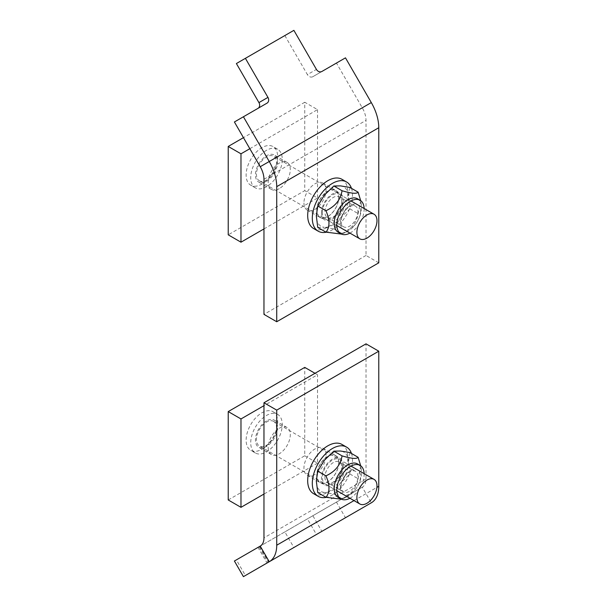 <?xml version="1.0" encoding="UTF-8"?>
<svg xmlns="http://www.w3.org/2000/svg" width="607" height="607" viewBox="0 0 607 607"><rect width="100%" height="100%" fill="white"/><g stroke="black" fill="none" stroke-linecap="round" stroke-linejoin="round"><path stroke-width="0.46" stroke-dasharray="3.04 2.28" d="M279.25 428.284A15.623 9.022 -60 0 1 287.058 427.51A15.623 9.022 -60 0 1 287.058 445.553A15.623 9.022 -60 0 1 271.435 454.575A15.623 9.022 -60 0 1 269.045 442.055A15.623 9.022 -60 0 1 279.25 428.284M266.496 420.924A15.623 9.022 120 0 0 256.291 434.688A15.623 9.022 120 0 0 258.681 447.207A15.623 9.022 120 0 0 266.496 446.433A15.623 9.022 120 0 0 276.701 432.67A15.623 9.022 120 0 0 274.303 420.15A15.623 9.022 120 0 0 266.496 420.924M228.224 499.963L304.76 455.774L304.76 367.394M314.995 373.297L317.522 374.762L263.969 405.673M304.76 455.774L317.522 463.141L317.522 374.762M317.522 463.141L263.969 494.052M273.294 421.22A14.204 8.202 -60 0 1 273.598 421.379A14.204 8.202 -60 0 1 273.742 437.526A14.204 8.202 -60 0 1 259.69 446.137A14.204 8.202 -60 0 1 259.394 445.978A14.204 8.202 -60 0 1 259.25 429.832A14.204 8.202 -60 0 1 273.294 421.22M277.179 414.118A22.3 12.876 -60 0 1 277.642 414.361A22.3 12.876 -60 0 1 277.869 439.718A22.3 12.876 -60 0 1 255.813 453.239A22.3 12.876 -60 0 1 255.342 452.989A22.3 12.876 -60 0 1 255.115 427.639A22.3 12.876 -60 0 1 277.179 414.118M272.573 411.463A22.3 12.876 -60 0 1 273.044 411.705A22.3 12.876 -60 0 1 273.271 437.063A22.3 12.876 -60 0 1 251.215 450.584A22.3 12.876 -60 0 1 250.744 450.333A22.3 12.876 -60 0 1 250.516 424.983A22.3 12.876 -60 0 1 272.573 411.463M343.296 465.432A15.41 8.9 -60 0 1 336.566 480.941A15.41 8.9 -60 0 1 324.692 485.076A15.41 8.9 -60 0 1 324.692 467.276A15.41 8.9 -60 0 1 340.102 458.376A15.41 8.9 -60 0 1 343.296 465.432M338.676 462.769A15.41 8.9 120 0 0 335.481 455.713A15.41 8.9 120 0 0 320.071 464.613A15.41 8.9 120 0 0 320.071 482.406A15.41 8.9 120 0 0 331.946 478.278A15.41 8.9 120 0 0 338.676 462.769M351.483 453.475A28.408 16.404 -60 0 1 352.485 460.129A28.408 16.404 -60 0 1 326.232 497.361M341.984 444.453A28.408 16.404 -60 0 1 347.864 457.458A28.408 16.404 -60 0 1 335.466 486.048A28.408 16.404 -60 0 1 313.569 493.666M317.757 492.55L324.358 492.436L333.835 493.984L340.428 483.157L349.905 473.991L348.464 462.451A22.725 13.119 -60 0 1 340.428 483.157A22.725 13.119 -60 0 1 324.358 492.436A22.725 13.119 -60 0 1 316.323 481.002A22.725 13.119 -60 0 1 324.358 460.296A22.725 13.119 -60 0 1 340.428 451.016A22.725 13.119 -60 0 1 348.464 462.451L349.905 452.564M349.92 498.248A19.318 11.154 120 0 0 350.474 497.937A19.318 11.154 120 0 0 364.124 473.642M357.531 463.93A19.318 11.154 -60 0 1 361.377 470.501A19.318 11.154 -60 0 1 347.872 496.435A19.318 11.154 -60 0 1 345.831 497.437A19.318 11.154 -60 0 1 338.213 497.391M360.695 465.797L358.107 478.726C356.741 487.702 351.385 494.364 342.037 498.719L340.997 499.386M333.835 493.984L342.037 498.719M349.905 473.991L358.107 478.726M341.119 486.48A11.897 6.867 -60 0 1 346.316 474.507A11.897 6.867 -60 0 1 355.482 471.32A11.897 6.867 -60 0 1 355.482 485.054A11.897 6.867 -60 0 1 343.585 491.928A11.897 6.867 -60 0 1 341.119 486.48M340.428 487.967A14.204 8.202 120 0 0 355.497 489.31A14.204 8.202 120 0 0 355.497 469.219A14.204 8.202 120 0 0 340.428 487.967M324.927 477.125A11.897 6.867 120 0 0 327.385 482.573A11.897 6.867 120 0 0 336.559 479.386A11.897 6.867 120 0 0 341.749 467.413A11.897 6.867 120 0 0 339.283 461.965A11.897 6.867 120 0 0 330.117 465.152A11.897 6.867 120 0 0 324.927 477.125M342.439 465.926A14.204 8.202 -60 0 1 327.37 484.667A14.204 8.202 -60 0 1 327.37 464.583A14.204 8.202 -60 0 1 342.439 465.926M284.858 531.899L236.389 559.882L245.403 575.504L293.879 547.522L284.858 531.899L312.855 515.73L321.877 531.36L316.429 534.501L307.408 518.879M236.389 559.882L258.939 546.861L267.953 562.484M243.422 576.65L267.019 563.023L257.998 547.4L258.939 546.861M257.998 547.4L234.401 561.027M321.877 531.36L345.474 517.733L336.453 502.11L362.28 487.193A18.043 10.418 -120 0 0 366.021 478.938L366.021 343.843M336.453 502.11L312.855 515.73M326.042 455.303A15.623 9.022 120 0 0 322.803 448.148A15.623 9.022 120 0 0 307.18 457.17A15.623 9.022 120 0 0 307.18 475.213A15.623 9.022 120 0 0 319.221 471.024A15.623 9.022 120 0 0 326.042 455.303M338.797 462.663A15.623 9.022 -60 0 1 331.976 478.392A15.623 9.022 -60 0 1 319.942 482.573A15.623 9.022 -60 0 1 316.702 475.425A15.623 9.022 -60 0 1 323.523 459.696A15.623 9.022 -60 0 1 335.565 455.516A15.623 9.022 -60 0 1 338.797 462.663M293.879 547.522L316.429 534.501M362.28 487.193L260.228 546.11L362.28 487.193L371.302 502.816L345.474 517.733M279.25 188.663A15.623 9.022 -60 0 1 271.435 189.437A15.623 9.022 -60 0 1 271.435 171.394A15.623 9.022 -60 0 1 287.058 162.38A15.623 9.022 -60 0 1 289.456 174.892A15.623 9.022 -60 0 1 279.25 188.663M266.496 181.296A15.623 9.022 120 0 0 276.701 167.532A15.623 9.022 120 0 0 274.303 155.013A15.623 9.022 120 0 0 266.496 155.787A15.623 9.022 120 0 0 256.291 169.55A15.623 9.022 120 0 0 258.681 182.07A15.623 9.022 120 0 0 266.496 181.296M249.834 148.7L317.522 109.624L304.76 102.257L304.76 190.636L228.224 234.826M304.76 102.257L243.453 137.652M263.969 228.922L317.522 198.003L304.76 190.636M317.522 109.624L317.522 198.003M259.69 181A14.204 8.202 -60 0 1 259.394 180.84A14.204 8.202 -60 0 1 259.25 164.694A14.204 8.202 -60 0 1 273.294 156.082A14.204 8.202 -60 0 1 273.598 156.242A14.204 8.202 -60 0 1 273.742 172.388A14.204 8.202 -60 0 1 259.69 181M255.813 188.102A22.3 12.876 -60 0 1 255.342 187.859A22.3 12.876 -60 0 1 255.115 162.501A22.3 12.876 -60 0 1 277.179 148.981A22.3 12.876 -60 0 1 277.642 149.231A22.3 12.876 -60 0 1 277.869 174.581A22.3 12.876 -60 0 1 255.813 188.102M251.215 185.446A22.3 12.876 -60 0 1 250.744 185.203A22.3 12.876 -60 0 1 250.516 159.846A22.3 12.876 -60 0 1 272.573 146.325A22.3 12.876 -60 0 1 273.044 146.575A22.3 12.876 -60 0 1 273.271 171.925A22.3 12.876 -60 0 1 251.215 185.446M321.498 212.882A15.41 8.9 -60 0 1 328.228 197.374A15.41 8.9 -60 0 1 340.102 193.246A15.41 8.9 -60 0 1 340.102 211.039A15.41 8.9 -60 0 1 324.692 219.939A15.41 8.9 -60 0 1 321.498 212.882M316.877 210.212A15.41 8.9 120 0 0 320.071 217.268A15.41 8.9 120 0 0 335.481 208.368A15.41 8.9 120 0 0 335.481 190.575A15.41 8.9 120 0 0 323.607 194.703A15.41 8.9 120 0 0 316.877 210.212M351.483 188.337A28.408 16.404 -60 0 1 346.635 214.726A28.408 16.404 -60 0 1 326.232 232.223M341.984 179.315A28.408 16.404 -60 0 1 341.984 212.124A28.408 16.404 -60 0 1 313.569 228.528M317.757 227.413L324.358 227.299A22.725 13.119 -60 0 1 316.323 215.872A22.725 13.119 -60 0 1 324.358 195.158A22.725 13.119 -60 0 1 340.428 185.879A22.725 13.119 -60 0 1 348.464 197.313A22.725 13.119 -60 0 1 340.428 218.019A22.725 13.119 -60 0 1 324.358 227.299L333.835 228.847L340.428 218.019L349.905 208.854L348.464 197.313L349.905 187.426M349.92 233.111A19.318 11.154 120 0 0 350.474 232.8A19.318 11.154 120 0 0 364.124 208.505M357.531 198.793A19.318 11.154 -60 0 1 361.377 205.371A19.318 11.154 -60 0 1 347.872 231.297A19.318 11.154 -60 0 1 345.831 232.299A19.318 11.154 -60 0 1 338.213 232.253M360.695 200.659L358.107 213.596C356.741 222.564 351.385 229.226 342.037 233.581L340.997 234.249M333.835 228.847L342.037 233.581M357.948 211.631A11.897 6.867 -60 0 1 352.75 223.604A11.897 6.867 -60 0 1 343.585 226.79A11.897 6.867 -60 0 1 343.585 213.049A11.897 6.867 -60 0 1 355.482 206.183A11.897 6.867 -60 0 1 357.948 211.631M360.52 211.228A14.204 8.202 120 0 0 345.451 209.885A14.204 8.202 120 0 0 345.451 229.97A14.204 8.202 120 0 0 360.52 211.228M341.749 202.275A11.897 6.867 120 0 0 339.283 196.827A11.897 6.867 120 0 0 330.117 200.014A11.897 6.867 120 0 0 324.927 211.987A11.897 6.867 120 0 0 327.385 217.435A11.897 6.867 120 0 0 336.559 214.248A11.897 6.867 120 0 0 341.749 202.275M322.355 212.389A14.204 8.202 -60 0 1 337.416 193.648A14.204 8.202 -60 0 1 337.416 213.732A14.204 8.202 -60 0 1 322.355 212.389M349.905 208.854L358.107 213.596M236.389 63.545L293.879 30.35M284.858 35.555L307.408 74.615L316.429 69.41M321.877 71.474L312.855 76.679A4.507 3.68 -120 0 1 307.408 74.615M312.855 76.679L345.474 57.847M378.776 262.823L366.021 255.464L366.021 120.368A18.043 10.418 -120 0 0 362.28 107.796L336.453 63.052M234.401 121.977L257.998 108.35A4.507 3.68 -120 0 1 257.998 108.35L267.019 103.144L257.998 108.35M366.021 255.464L263.969 314.38M303.948 202.92A15.623 9.022 120 0 0 307.18 210.075A15.623 9.022 120 0 0 322.803 201.054A15.623 9.022 120 0 0 322.803 183.011A15.623 9.022 120 0 0 310.769 187.199A15.623 9.022 120 0 0 303.948 202.92M316.702 210.288A15.623 9.022 -60 0 1 323.523 194.566A15.623 9.022 -60 0 1 335.565 190.378A15.623 9.022 -60 0 1 338.797 197.533A15.623 9.022 -60 0 1 331.976 213.254A15.623 9.022 -60 0 1 319.942 217.435A15.623 9.022 -60 0 1 316.702 210.288M366.021 478.938L263.969 537.855M354.002 500.6L376.901 487.383M371.302 102.583L260.228 166.713M263.969 179.285L366.021 120.368M287.058 427.51L274.303 420.15M271.435 454.575L258.681 447.207M351.028 466.085L273.598 421.379M336.824 490.684L259.394 445.978M277.642 414.361L273.044 411.705M255.342 452.989L250.744 450.333M320.071 482.406L324.692 485.076M335.481 455.713L340.102 458.376M361.377 470.501L360.854 466.791M345.831 497.437L341.438 499.212M355.482 471.32L339.283 461.965M343.585 491.928L327.385 482.573M307.18 475.213L319.942 482.573M322.803 448.148L335.565 455.516M259.652 546.452L268.673 562.074M287.058 162.38L274.303 155.013M271.435 189.437L258.681 182.07M351.028 200.947L273.598 156.242M336.824 225.554L259.394 180.84M277.642 149.231L273.044 146.575M255.342 187.859L250.744 185.203M320.071 217.268L324.692 219.939M335.481 190.575L340.102 193.246M361.377 205.371L360.854 201.653M345.831 232.299L341.438 234.074M355.482 206.183L339.283 196.827M343.585 226.79L327.385 217.435M307.18 210.075L319.942 217.435M322.803 183.011L335.565 190.378"/><path stroke-width="0.91" d="M263.969 494.052L240.979 507.331L228.224 499.963L228.224 411.584L304.76 367.394L314.995 373.297M263.969 405.673L240.979 418.951L228.224 411.584M240.979 507.331L240.979 418.951M373.745 479.211A14.204 8.202 -60 0 1 374.041 479.371A14.204 8.202 -60 0 1 374.185 495.517A14.204 8.202 -60 0 1 360.133 504.129A14.204 8.202 -60 0 1 359.837 503.969A14.204 8.202 -60 0 1 359.693 487.823A14.204 8.202 -60 0 1 373.745 479.211M326.232 497.361A28.408 16.404 -60 0 1 318.189 496.329A28.408 16.404 -60 0 1 318.189 463.528A28.408 16.404 -60 0 1 346.597 447.124A28.408 16.404 -60 0 1 351.483 453.475M318.189 496.329L313.569 493.666A28.408 16.404 -60 0 1 313.569 460.857A28.408 16.404 -60 0 1 341.984 444.453L346.597 447.124M358.107 457.299L349.905 452.564L340.428 451.016L333.835 451.13L324.358 460.296L317.757 471.123L316.323 481.002L317.757 492.55L325.967 497.285C329.958 492.452 329.958 485.304 325.967 475.858C335.314 471.495 340.671 464.833 342.037 455.865C351.385 458.649 356.741 459.127 358.107 457.299L360.695 465.797M364.124 473.642A19.318 11.154 120 0 0 360.133 465.432A19.318 11.154 120 0 0 350.474 466.388A19.318 11.154 120 0 0 337.856 483.415A19.318 11.154 120 0 0 340.815 498.893A19.318 11.154 120 0 0 349.92 498.248M340.815 498.893L338.213 497.391A19.318 11.154 -60 0 1 335.254 481.912A19.318 11.154 -60 0 1 347.872 464.886A19.318 11.154 -60 0 1 357.531 463.93L360.133 465.432M341.438 499.212L325.967 497.285M333.835 451.13L342.037 455.865M317.757 471.123L325.967 475.858M245.403 575.504L267.019 563.023M260.228 546.11L234.401 561.027L243.422 576.65L269.25 561.741L260.228 546.11A18.043 10.418 60 0 0 263.969 537.855L263.969 402.76L366.021 343.843L378.776 351.203L276.724 410.127L263.969 402.76M378.776 351.203L378.776 486.298A36.079 20.828 60 0 1 371.302 502.816L269.25 561.741A36.079 20.828 60 0 0 276.724 545.223L276.724 410.127M243.453 137.652L228.224 146.446L228.224 234.826L240.979 242.193L263.969 228.922M228.224 146.446L240.979 153.814L240.979 242.193M240.979 153.814L249.834 148.7M360.133 238.991A14.204 8.202 -60 0 1 359.837 238.832A14.204 8.202 -60 0 1 359.693 222.686A14.204 8.202 -60 0 1 373.745 214.074A14.204 8.202 -60 0 1 374.041 214.233A14.204 8.202 -60 0 1 374.185 230.379A14.204 8.202 -60 0 1 360.133 238.991M326.232 232.223A28.408 16.404 -60 0 1 318.189 231.191A28.408 16.404 -60 0 1 312.309 218.186A28.408 16.404 -60 0 1 324.707 189.596A28.408 16.404 -60 0 1 346.597 181.986A28.408 16.404 -60 0 1 351.483 188.337M318.189 231.191L313.569 228.528A28.408 16.404 -60 0 1 307.688 215.523A28.408 16.404 -60 0 1 320.086 186.933A28.408 16.404 -60 0 1 341.984 179.315L346.597 181.986M358.107 192.161L349.905 187.426L340.428 185.879L333.835 185.992L324.358 195.158L317.757 205.985L316.323 215.872L317.757 227.413L325.967 232.147C329.958 227.314 329.958 220.166 325.967 210.72C335.314 206.365 340.671 199.695 342.037 190.727C351.385 193.512 356.741 193.99 358.107 192.161L360.695 200.659M364.124 208.505A19.318 11.154 120 0 0 360.133 200.295A19.318 11.154 120 0 0 350.474 201.251A19.318 11.154 120 0 0 337.856 218.277A19.318 11.154 120 0 0 340.815 233.756A19.318 11.154 120 0 0 349.92 233.111M340.815 233.756L338.213 232.253A19.318 11.154 -60 0 1 335.254 216.775A19.318 11.154 -60 0 1 347.872 199.756A19.318 11.154 -60 0 1 357.531 198.793L360.133 200.295M341.438 234.074L325.967 232.147M333.835 185.992L342.037 190.727M317.757 205.985L325.967 210.72M245.403 58.333L267.953 97.393A4.507 3.68 60 0 1 267.019 103.144L234.401 121.977L260.228 166.713A18.043 10.418 60 0 1 263.969 179.285L263.969 314.38L276.724 321.748L378.776 262.823L378.776 127.728A36.079 20.828 -120 0 0 371.302 102.583L345.474 57.847L321.877 71.474A4.507 3.68 60 0 1 316.429 69.41L293.879 30.35L245.403 58.333L236.389 63.545L258.939 102.606A4.507 3.68 -120 0 1 258.028 108.334M276.724 321.748L276.724 186.653A36.079 20.828 -120 0 0 269.25 161.508L243.422 116.764M371.302 502.816L269.25 561.741M276.724 545.223L354.002 500.6M376.901 487.383L378.776 486.298M267.953 97.393L258.939 102.606M260.228 166.713L371.302 102.583M378.776 127.728L276.724 186.653M374.041 479.371L351.028 466.085M359.837 503.969L336.824 490.684M374.041 214.233L351.028 200.947M359.837 238.832L336.824 225.554"/></g></svg>
